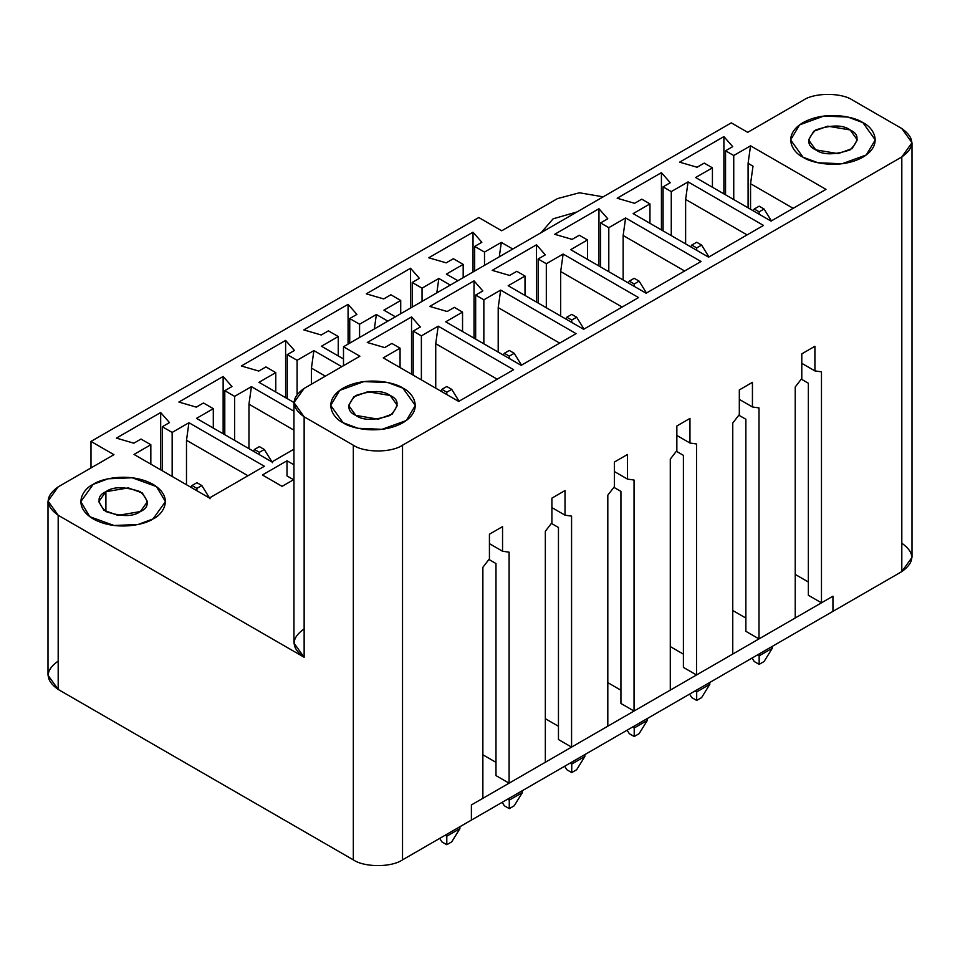 <?xml version="1.0" encoding="UTF-8"?>
<svg xmlns="http://www.w3.org/2000/svg" width="960" height="960" viewBox="0 0 960 960"><rect width="100%" height="100%" fill="white"/><g stroke="black" fill="none" stroke-linecap="round" stroke-linejoin="round"><path stroke-width="1.44" d="M259.38 446.628L254.46 449.472L259.38 452.316L264.3 449.472L259.38 446.628L264.3 449.472L272.496 462.72L264.3 449.472L259.38 452.316L259.38 454.68L259.38 452.316L254.46 449.472L259.38 446.628M253.38 451.212L254.46 449.472L253.38 451.212M196.908 482.7L191.988 485.544L196.908 488.376L201.828 485.544L196.908 482.7L201.828 485.544L210.024 498.792L201.828 485.544L196.908 488.376L196.908 490.74L196.908 488.376L191.988 485.544L196.908 482.7M190.908 487.284L191.988 485.544L190.908 487.284M772.272 646.38L772.272 648.276L772.272 646.38M757.524 654.9L759.156 655.848L759.156 653.952L759.156 655.848L772.272 648.276L759.156 655.848L759.156 664.368L754.236 661.524L759.156 664.368L764.076 661.524L759.156 664.368L759.156 655.848L757.524 654.9M759.156 206.172L754.236 209.016L759.156 211.848L764.076 209.016L759.156 206.172L764.076 209.016L771.408 220.872L764.076 209.016L759.156 211.848L759.156 214.224L759.156 211.848L754.236 209.016L759.156 206.172M764.076 661.524L772.272 648.276L764.076 661.524M752.076 658.044L754.236 661.524L752.076 658.044M753.156 210.756L754.236 209.016L753.156 210.756M709.8 682.452L709.8 684.348L709.8 682.452M695.04 690.972L696.684 691.92L696.684 690.024L696.684 691.92L709.8 684.348L696.684 691.92L696.684 700.44L691.764 697.596L696.684 700.44L701.604 697.596L696.684 700.44L696.684 691.92L695.04 690.972M696.684 242.244L691.764 245.076L696.684 247.92L701.604 245.076L696.684 242.244L701.604 245.076L708.936 256.944L701.604 245.076L696.684 247.92L696.684 250.284L696.684 247.92L691.764 245.076L696.684 242.244M701.604 697.596L709.8 684.348L701.604 697.596M689.604 694.104L691.764 697.596L689.604 694.104M690.684 246.828L691.764 245.076L690.684 246.828M647.328 718.512L647.328 720.408L647.328 718.512M632.568 727.032L634.212 727.98L634.212 726.096L634.212 727.98L647.328 720.408L634.212 727.98L634.212 736.5L629.292 733.668L634.212 736.5L639.132 733.668L634.212 736.5L634.212 727.98L632.568 727.032M634.212 278.304L629.292 281.148L634.212 283.992L639.132 281.148L634.212 278.304L639.132 281.148L646.464 293.004L639.132 281.148L634.212 283.992L634.212 286.356L634.212 283.992L629.292 281.148L634.212 278.304M639.132 733.668L647.328 720.408L639.132 733.668M627.132 730.176L629.292 733.668L627.132 730.176M628.212 282.888L629.292 281.148L628.212 282.888M584.856 754.584L584.856 756.48L584.856 754.584M570.096 763.104L571.74 764.052L571.74 762.156L571.74 764.052L584.856 756.48L571.74 764.052L571.74 772.572L566.82 769.728L571.74 772.572L576.66 769.728L571.74 772.572L571.74 764.052L570.096 763.104M571.74 314.376L566.82 317.22L571.74 320.052L576.66 317.22L571.74 314.376L576.66 317.22L583.992 329.076L576.66 317.22L571.74 320.052L571.74 322.428L571.74 320.052L566.82 317.22L571.74 314.376M576.66 769.728L584.856 756.48L576.66 769.728M564.66 766.248L566.82 769.728L564.66 766.248M565.74 318.96L566.82 317.22L565.74 318.96M522.384 790.656L522.384 792.552L522.384 790.656M507.624 799.176L509.268 800.124L509.268 798.228L509.268 800.124L522.384 792.552L509.268 800.124L509.268 808.644L504.348 805.8L509.268 808.644L514.188 805.8L509.268 808.644L509.268 800.124L507.624 799.176M509.268 350.448L504.348 353.28L509.268 356.124L514.188 353.28L509.268 350.448L514.188 353.28L521.52 365.148L514.188 353.28L509.268 356.124L509.268 358.488L509.268 356.124L504.348 353.28L509.268 350.448M514.188 805.8L522.384 792.552L514.188 805.8M502.188 802.308L504.348 805.8L502.188 802.308M503.268 355.032L504.348 353.28L503.268 355.032M459.912 826.716L459.912 828.612L459.912 826.716M445.152 835.236L446.796 836.184L446.796 834.3L446.796 836.184L459.912 828.612L446.796 836.184L446.796 844.704L441.876 841.872L446.796 844.704L451.716 841.872L446.796 844.704L446.796 836.184L445.152 835.236M446.796 386.508L441.876 389.352L446.796 392.196L451.716 389.352L446.796 386.508L451.716 389.352L459.048 401.208L451.716 389.352L446.796 392.196L446.796 394.56L446.796 392.196L441.876 389.352L446.796 386.508M451.716 841.872L459.912 828.612L451.716 841.872M439.716 838.38L441.876 841.872L439.716 838.38M440.796 391.092L441.876 389.352L440.796 391.092M402.936 388.164C395.388 382.416 365.64 375.624 343.08 388.164C321.348 401.196 333.132 418.368 343.08 422.724C350.64 428.472 380.376 435.276 402.936 422.724C424.68 409.704 412.896 392.532 402.936 388.164L415.332 405.444L406.332 420.504L382.056 429.312L358.008 428.292L343.08 422.724L330.696 405.444L339.684 390.384L363.96 381.576L388.008 382.596L402.936 388.164C412.896 392.532 424.68 409.704 402.936 422.724C380.376 435.276 350.64 428.472 343.08 422.724C333.132 418.368 321.348 401.196 343.08 388.164C365.64 375.624 395.388 382.416 402.936 388.164L388.008 382.596L363.96 381.576L339.684 390.384L330.696 405.444L343.08 422.724L358.008 428.292L382.056 429.312L406.332 420.504L415.332 405.444L402.936 388.164M355.788 415.392C346.68 411.252 346.68 404.628 355.788 395.508C371.592 390.24 383.064 390.24 390.228 395.508C399.348 399.636 399.348 406.272 390.228 415.392C374.436 420.648 362.952 420.648 355.788 415.392L378.216 419.184L392.184 414.108L397.356 405.444L390.228 395.508L367.8 391.716L353.844 396.78L348.66 405.444L355.788 415.392M862.872 122.628C855.324 116.88 825.576 110.076 803.016 122.628C781.284 135.648 793.068 152.82 803.016 157.188C810.576 162.936 840.312 169.74 862.872 157.188C884.616 144.156 872.82 126.984 862.872 122.628L875.268 139.908L866.268 154.968L841.992 163.776L817.944 162.756L803.016 157.188L790.62 139.908L799.62 124.848L823.896 116.04L847.944 117.06L862.872 122.628C872.82 126.984 884.616 144.156 862.872 157.188C840.312 169.74 810.576 162.936 803.016 157.188C793.068 152.82 781.284 135.648 803.016 122.628C825.576 110.076 855.324 116.88 862.872 122.628L847.944 117.06L823.896 116.04L799.62 124.848L790.62 139.908L803.016 157.188L817.944 162.756L841.992 163.776L866.268 154.968L875.268 139.908L862.872 122.628M815.724 149.844C806.604 145.716 806.604 139.08 815.724 129.96C831.528 124.704 843 124.704 850.164 129.96C859.284 134.1 859.284 140.724 850.164 149.844C834.372 155.112 822.888 155.112 815.724 149.844L838.152 153.636L852.12 148.572L857.292 139.908L850.164 129.96L827.736 126.168L813.768 131.244L808.596 139.908L815.724 149.844M577.068 211.908L553.128 218.82L541.164 232.632L553.128 218.82L577.068 211.908M153.048 518.904C162.996 514.548 174.78 497.376 153.048 484.356C130.488 471.804 100.74 478.608 93.192 484.356C83.244 488.712 71.46 505.884 93.192 518.904C115.752 531.456 145.488 524.652 153.048 518.904L138.12 524.484L114.072 525.504L89.796 516.696L80.796 501.636L93.192 484.356L108.12 478.788L132.168 477.768L156.444 486.576L165.444 501.636L153.048 518.904C145.488 524.652 115.752 531.456 93.192 518.904C71.46 505.884 83.244 488.712 93.192 484.356C100.74 478.608 130.488 471.804 153.048 484.356C174.78 497.376 162.996 514.548 153.048 518.904L165.444 501.636L156.444 486.576L132.168 477.768L108.12 478.788L93.192 484.356L80.796 501.636L89.796 516.696L114.072 525.504L138.12 524.484L153.048 518.904M105.9 491.688C113.064 486.432 124.536 486.432 140.34 491.688C149.46 500.808 149.46 507.432 140.34 511.572C133.176 516.84 121.692 516.84 105.9 511.572C96.78 502.452 96.78 495.828 105.9 491.688L98.772 501.636L103.944 510.3L117.912 515.364L140.34 511.572L147.468 501.636L142.296 492.972L128.328 487.896L105.9 491.688L105.9 511.572L105.9 491.688M901.812 543.192C915.084 552.66 915.084 562.128 901.812 571.596L832.944 611.352L901.812 571.596L901.812 156.948C915.084 147.48 915.084 138.012 901.812 128.544L852.624 100.14C841.548 92.484 814.5 92.484 803.436 100.14L747.684 132.336L731.28 122.868L343.5 346.752L359.892 356.22L304.14 388.404C290.868 397.872 290.868 407.34 304.14 416.808L353.328 445.212C364.404 452.868 391.452 452.868 402.528 445.212L901.812 156.948L402.528 445.212L402.528 859.86C391.452 867.516 364.404 867.516 353.328 859.86L58.188 689.448C44.916 679.992 44.916 670.524 58.188 661.056M471.396 820.092L402.528 859.86L471.396 820.092L471.396 804.948L482.868 798.324L471.396 804.948L471.396 820.092L471.396 804.948L832.944 596.208L832.944 611.352L832.944 596.208L821.472 602.832L832.944 596.208L832.944 611.352L832.944 596.208L471.396 804.948L471.396 820.092L832.944 611.352L471.396 820.092M48 501.06L48 675.252L58.188 689.448L58.188 515.268L58.188 689.448L353.328 859.86L353.328 445.212L304.14 416.808L304.14 657.264L58.188 515.268L48 501.06L58.188 486.864L113.94 454.68L90.984 441.42L478.776 217.536L501.72 230.784L557.472 198.6L579.42 192.78L603.168 196.836L579.42 192.78L557.472 198.6L501.72 230.784L478.776 217.536L90.984 441.42L113.94 454.68L58.188 486.864C44.916 496.332 44.916 505.8 58.188 515.268L304.14 657.264C290.868 647.796 290.868 638.328 304.14 628.86M209.448 497.988L134.028 454.44L150.828 444.732L140.988 439.056L133.824 443.196L116.4 438.108L160.668 412.548L169.488 422.604L162.312 426.756L172.152 432.432L188.952 422.724L264.384 466.272L209.448 497.988L264.384 466.272L188.952 422.724L172.152 432.432L172.152 476.448L172.152 432.432L162.312 426.756L169.488 422.604L160.668 412.548L116.4 438.108L133.824 443.196L140.988 439.056L150.828 444.732L134.028 454.44L209.448 497.988M293.952 402.504L258.972 382.308L275.772 372.6L265.932 366.924L258.768 371.064L241.344 365.976L285.612 340.416L294.432 350.472L287.256 354.612L297.096 360.288L313.896 350.592L341.772 366.684L313.896 350.592L297.096 360.288L297.096 394.272L297.096 360.288L287.256 354.612L294.432 350.472L285.612 340.416L241.344 365.976L258.768 371.064L265.932 366.924L275.772 372.6L258.972 382.308L293.952 402.504M395.388 316.788L383.916 310.164L400.716 300.468L390.888 294.78L383.712 298.932L366.288 293.832L410.556 268.272L419.376 278.34L412.2 282.48L422.04 288.156L438.84 278.46L450.324 285.084L438.84 278.46L422.04 288.156L422.04 301.404L422.04 288.156L412.2 282.48L419.376 278.34L410.556 268.272L366.288 293.832L383.712 298.932L390.888 294.78L400.716 300.468L383.916 310.164L395.388 316.788M457.86 280.728L446.388 274.104L463.188 264.396L453.36 258.72L446.184 262.86L428.76 257.772L473.028 232.212L481.848 242.268L474.672 246.408L484.512 252.084L501.312 242.388L512.796 249.012L501.312 242.388L484.512 252.084L484.512 265.344L484.512 252.084L474.672 246.408L481.848 242.268L473.028 232.212L428.76 257.772L446.184 262.86L453.36 258.72L463.188 264.396L446.388 274.104L457.86 280.728M343.5 358.968L321.444 346.236L338.244 336.528L328.404 330.852L321.24 334.992L303.816 329.904L348.084 304.344L356.904 314.4L349.728 318.54L359.568 324.228L376.368 314.52L387.84 321.144L376.368 314.52L359.568 324.228L359.568 337.476L359.568 324.228L349.728 318.54L356.904 314.4L348.084 304.344L303.816 329.904L321.24 334.992L328.404 330.852L338.244 336.528L321.444 346.236L343.5 358.968M271.92 461.916L196.5 418.368L213.3 408.672L203.46 402.984L196.296 407.136L178.872 402.048L223.14 376.488L231.96 386.544L224.784 390.684L234.624 396.36L251.424 386.664L293.952 411.216L251.424 386.664L234.624 396.36L234.624 440.388L234.624 396.36L224.784 390.684L231.96 386.544L223.14 376.488L178.872 402.048L196.296 407.136L203.46 402.984L213.3 408.672L196.5 418.368L271.92 461.916L282.576 455.76L271.92 461.916M293.952 449.196L282.576 455.76L293.952 449.196M262.416 474.984L287.004 460.788L293.952 464.796L287.004 460.788L262.416 474.984L282.084 486.348L262.416 474.984M293.952 479.496L282.084 486.348L293.952 479.496M541.164 232.632L553.128 218.82L541.164 232.632M458.688 401.424L383.256 357.876L400.068 348.168L391.872 343.44L384.696 347.58L367.272 342.492L411.54 316.932L420.36 326.988L413.184 331.128L421.38 335.868L438.192 326.16L513.612 369.708L458.688 401.424L513.612 369.708L438.192 326.16L421.38 335.868L421.38 379.884L421.38 335.868L413.184 331.128L420.36 326.988L411.54 316.932L367.272 342.492L384.696 347.58L391.872 343.44L400.068 348.168L383.256 357.876L458.688 401.424M583.632 329.292L508.2 285.744L525.012 276.036L516.816 271.308L509.64 275.448L492.216 270.36L536.484 244.8L545.304 254.856L538.128 258.996L546.324 263.736L563.136 254.028L638.556 297.576L583.632 329.292L638.556 297.576L563.136 254.028L546.324 263.736L546.324 307.752L546.324 263.736L538.128 258.996L545.304 254.856L536.484 244.8L492.216 270.36L509.64 275.448L516.816 271.308L525.012 276.036L508.2 285.744L583.632 329.292M708.576 257.148L633.144 213.6L649.956 203.904L641.76 199.164L634.584 203.304L617.16 198.216L661.428 172.656L670.248 182.724L663.072 186.864L671.268 191.592L688.08 181.896L763.5 225.432L708.576 257.148L763.5 225.432L688.08 181.896L671.268 191.592L671.268 235.608L671.268 191.592L663.072 186.864L670.248 182.724L661.428 172.656L617.16 198.216L634.584 203.304L641.76 199.164L649.956 203.904L633.144 213.6L708.576 257.148M771.048 221.088L695.616 177.54L712.428 167.832L704.232 163.104L697.056 167.244L679.632 162.156L723.9 136.596L732.72 146.652L725.544 150.792L733.74 155.52L750.552 145.824L825.972 189.372L771.048 221.088L825.972 189.372L750.552 145.824L733.74 155.52L733.74 199.548L733.74 155.52L725.544 150.792L732.72 146.652L723.9 136.596L679.632 162.156L697.056 167.244L704.232 163.104L712.428 167.832L695.616 177.54L771.048 221.088M646.104 293.22L570.672 249.672L587.484 239.964L579.288 235.236L572.112 239.376L554.688 234.288L598.956 208.728L607.776 218.784L600.6 222.924L608.796 227.664L625.608 217.956L701.028 261.504L646.104 293.22L701.028 261.504L625.608 217.956L608.796 227.664L608.796 271.68L608.796 227.664L600.6 222.924L607.776 218.784L598.956 208.728L554.688 234.288L572.112 239.376L579.288 235.236L587.484 239.964L570.672 249.672L646.104 293.22M521.16 365.352L445.728 321.804L462.54 312.108L454.344 307.368L447.168 311.508L429.744 306.42L474.012 280.86L482.832 290.928L475.656 295.068L483.852 299.796L500.664 290.1L576.084 333.636L521.16 365.352L576.084 333.636L500.664 290.1L483.852 299.796L483.852 343.824L483.852 299.796L475.656 295.068L482.832 290.928L474.012 280.86L429.744 306.42L447.168 311.508L454.344 307.368L462.54 312.108L445.728 321.804L521.16 365.352M293.952 402.612L293.952 643.068L304.14 657.264L304.14 416.808L293.952 402.612L304.14 388.404L359.892 356.22L343.5 346.752L731.28 122.868L747.684 132.336L803.436 100.14C814.5 92.484 841.548 92.484 852.624 100.14L901.812 128.544L912 142.74L901.812 156.948L901.812 571.596L912 557.388L912 142.74M90.984 441.42L90.984 467.928L90.984 441.42M343.5 346.752L343.5 365.688L343.5 346.752M753.012 166.188L748.092 163.344L748.092 207.828L748.092 163.344L750.552 145.824L748.092 163.344L753.012 166.188L750.552 183.72L793.164 208.32L750.552 183.72L750.552 209.244L750.552 183.72L753.012 166.188M293.568 479.712L287.004 475.932L287.004 460.788L287.004 475.932L293.568 479.712M489.432 534.192L489.432 558.804L489.432 534.192L502.548 526.62L502.548 551.232L502.548 526.62L489.432 534.192M489.432 543.66L502.548 551.232L509.1 552.18L509.1 783.18L495.984 775.596L495.984 563.544L495.984 775.596L509.1 783.18L545.34 762.252L509.1 783.18L509.1 552.18L502.548 551.232L489.432 543.66M551.904 498.132L551.904 522.744L551.904 498.132L565.02 490.56L565.02 515.172L565.02 490.56L551.904 498.132M551.904 507.6L565.02 515.172L571.572 516.12L571.572 747.108L558.456 739.536L558.456 527.472L558.456 739.536L571.572 747.108L607.812 726.18L571.572 747.108L571.572 516.12L565.02 515.172L551.904 507.6M614.376 462.06L614.376 486.672L614.376 462.06L627.492 454.488L627.492 479.1L627.492 454.488L614.376 462.06M614.376 471.528L627.492 479.1L634.044 480.048L634.044 711.036L620.928 703.464L620.928 491.412L620.928 703.464L634.044 711.036L670.284 690.12L634.044 711.036L634.044 480.048L627.492 479.1L614.376 471.528M676.848 425.988L676.848 450.6L676.848 425.988L689.964 418.416L689.964 443.028L689.964 418.416L676.848 425.988M676.848 435.456L689.964 443.028L696.528 443.976L696.528 674.964L683.4 667.392L683.4 455.34L683.4 667.392L696.528 674.964L732.756 654.048L696.528 674.964L696.528 443.976L689.964 443.028L676.848 435.456M739.32 389.928L739.32 414.54L739.32 389.928L752.436 382.344L752.436 406.968L752.436 382.344L739.32 389.928M739.32 399.396L752.436 406.968L759 407.916L759 638.904L745.872 631.332L745.872 419.268L745.872 631.332L759 638.904L795.228 617.976L759 638.904L759 407.916L752.436 406.968L739.32 399.396M745.872 618.072L732.756 610.5L745.872 618.072M683.4 654.144L670.284 646.572L683.4 654.144M620.928 690.216L607.812 682.632L620.928 690.216M558.456 726.276L545.34 718.704L558.456 726.276M495.984 762.348L482.868 754.776L495.984 762.348M482.868 798.324L482.868 567.324L489.432 558.804L482.868 567.324L482.868 798.324M545.34 762.252L545.34 531.264L551.904 522.744L545.34 531.264L545.34 762.252M607.812 726.18L607.812 495.192L614.376 486.672L607.812 495.192L607.812 726.18M670.284 690.12L670.284 459.12L676.848 450.6L670.284 459.12L670.284 690.12M732.756 654.048L732.756 423.06L739.32 414.54L732.756 423.06L732.756 654.048M795.228 617.976L795.228 386.988L801.792 378.468L801.792 353.856L814.908 346.284L814.908 370.896L821.472 371.844L821.472 602.832L821.472 371.844L814.908 370.896L814.908 346.284L801.792 353.856L801.792 378.468L795.228 386.988L795.228 617.976M801.792 363.324L814.908 370.896L801.792 363.324M712.428 187.236L712.428 167.832L712.428 187.236M723.9 193.86L723.9 136.596L723.9 193.86M725.544 194.808L725.544 150.792L725.544 194.808M808.344 383.208L801.288 379.128L808.344 383.208L808.344 595.26L808.344 383.208M808.344 595.26L821.472 602.832L808.344 595.26M499.296 256.8L501.312 242.388L499.296 256.8M463.188 277.644L463.188 264.396L463.188 277.644M473.028 271.968L473.028 232.212L473.028 271.968M474.672 271.02L474.672 246.408L474.672 271.02M685.62 243.9L685.62 199.416L688.08 181.896L685.62 199.416L685.62 243.9M747.096 234.912L685.62 199.416L747.096 234.912M649.956 223.308L649.956 203.904L649.956 223.308M661.428 229.932L661.428 172.656L661.428 229.932M663.072 230.88L663.072 186.864L663.072 230.88M738.816 415.188L745.872 419.268L738.816 415.188M436.824 292.872L438.84 278.46L436.824 292.872M400.716 313.716L400.716 300.468L400.716 313.716M410.556 308.04L410.556 268.272L410.556 308.04M412.2 307.092L412.2 282.48L412.2 307.092M623.148 279.96L623.148 235.488L625.608 217.956L623.148 235.488L623.148 279.96M684.624 270.984L623.148 235.488L684.624 270.984M587.484 259.38L587.484 239.964L587.484 259.38M598.956 266.004L598.956 208.728L598.956 266.004M600.6 266.952L600.6 222.924L600.6 266.952M676.344 451.26L683.4 455.34L676.344 451.26M374.352 328.944L376.368 314.52L374.352 328.944M338.244 355.944L338.244 336.528L338.244 355.944M348.084 344.1L348.084 304.344L348.084 344.1M349.728 343.152L349.728 318.54L349.728 343.152M560.676 316.032L560.676 271.548L563.136 254.028L560.676 271.548L560.676 316.032M622.152 307.044L560.676 271.548L622.152 307.044M525.012 295.44L525.012 276.036L525.012 295.44M536.484 302.076L536.484 244.8L536.484 302.076M538.128 303.012L538.128 258.996L538.128 303.012M613.872 487.332L620.928 491.412L613.872 487.332M311.436 384.192L311.436 368.112L313.896 350.592L311.436 368.112L311.436 384.192M325.356 376.152L311.436 368.112L325.356 376.152M275.772 392.004L275.772 372.6L275.772 392.004M285.612 397.692L285.612 340.416L285.612 397.692M287.256 398.64L287.256 354.612L287.256 398.64M498.204 352.104L498.204 307.62L500.664 290.1L498.204 307.62L498.204 352.104M559.68 343.116L498.204 307.62L559.68 343.116M462.54 331.512L462.54 312.108L462.54 331.512M474.012 338.136L474.012 280.86L474.012 338.136M475.656 339.084L475.656 295.068L475.656 339.084M551.4 523.392L558.456 527.472L551.4 523.392M248.964 448.668L248.964 404.184L251.424 386.664L248.964 404.184L248.964 448.668M293.952 430.164L248.964 404.184L293.952 430.164M213.3 428.076L213.3 408.672L213.3 428.076M223.14 433.752L223.14 376.488L223.14 433.752M224.784 434.7L224.784 390.684L224.784 434.7M435.732 388.164L435.732 343.692L438.192 326.16L435.732 343.692L435.732 388.164M497.208 379.188L435.732 343.692L497.208 379.188M400.068 367.584L400.068 348.168L400.068 367.584M411.54 374.208L411.54 316.932L411.54 374.208M413.184 375.156L413.184 331.128L413.184 375.156M488.928 559.464L495.984 563.544L488.928 559.464M186.492 484.728L186.492 440.256L188.952 422.724L186.492 440.256L186.492 484.728M247.968 475.752L186.492 440.256L247.968 475.752M150.828 464.148L150.828 444.732L150.828 464.148M160.668 469.824L160.668 412.548L160.668 469.824M162.312 470.772L162.312 426.756L162.312 470.772M353.328 859.86C364.404 867.516 391.452 867.516 402.528 859.86L402.528 445.212C391.452 452.868 364.404 452.868 353.328 445.212L353.328 859.86M808.344 582.012L795.228 574.428L808.344 582.012"/></g></svg>
